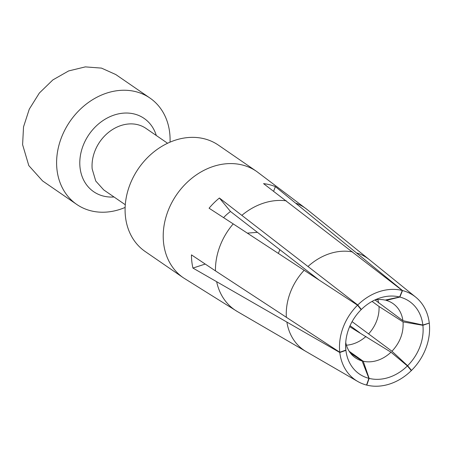 <?xml version="1.0" encoding="UTF-8"?>
<svg xmlns="http://www.w3.org/2000/svg" width="452" height="452" viewBox="0 0 452 452"><rect width="100%" height="100%" fill="white"/><g stroke="black" fill="none" stroke-linecap="round" stroke-linejoin="round"><path stroke-width="0.68" d="M307.546 209.858L256.708 171.489A64.574 52.635 124.5 0 0 256.544 171.376L218.423 145.148A64.574 52.635 124.5 0 0 155.573 150.578A64.574 52.635 124.5 0 0 125.323 215.333A64.574 52.635 124.5 0 0 145.228 251.549L183.348 277.771A64.574 52.635 124.5 0 0 183.512 277.884L237.526 311.648M125.131 207.434A64.574 52.635 -55.5 0 1 76.744 204.434A64.574 52.635 -55.5 0 1 56.839 168.217A64.574 52.635 -55.5 0 1 87.089 103.463A64.574 52.635 -55.5 0 1 149.94 98.039A64.574 52.635 -55.5 0 1 169.845 134.255A64.574 52.635 -55.5 0 1 170.042 142.148M223.593 217.61A42.782 34.872 -55.5 0 1 230.48 211.485L219.406 198.01A63.692 51.918 124.5 0 0 209.078 208.214L233.204 223.893A61.901 50.46 124.5 0 0 219.904 246.261A61.901 50.46 124.5 0 0 215.451 270.872L191.45 254.866A63.692 51.918 124.5 0 0 191.688 260.222A63.692 51.918 124.5 0 0 192.936 268.064L339.797 352.509L345.91 350.368L345.639 344.853M273.675 191.123L275.381 186.619L402.517 290.551L399.867 297.06L386.223 300.377L385.658 299.981M275.381 186.619A63.692 51.918 124.5 0 0 263.561 183.631L402.286 290.489L399.624 296.998L385.115 300.1A33.002 26.9 124.5 0 0 375.053 299.891M219.406 198.01L357.752 304.998L361.363 309.462L360.956 309.428M115.689 74.501L101.48 68.111L85.332 66.885L68.636 70.936L52.856 79.914L39.347 93.033L29.284 109.147L23.532 126.871L22.6 144.663L28.804 165.596L42.516 180.862M372.075 301.411L379.019 306.473L403.043 321.909L422.886 325.293L429.044 323.163M350.057 325.677L359.752 332.734M410.574 369.719L411.523 370.408L407.608 365.719L391.957 351.244C400.009 342.599 403.704 332.853 403.048 321.988A33.002 26.9 124.5 0 0 403.043 321.909M352.085 321.643L391.957 351.244M349.628 326.666L390.986 352.198L407.399 365.928L411.32 370.612A51.268 41.793 124.5 0 1 366.787 385.115L369.137 378.392L363.222 361.238A33.002 26.9 124.5 0 0 390.986 352.198M349.181 351.283L363.222 361.238M339.797 352.509A51.268 41.793 124.5 0 0 357.713 381.454A51.268 41.793 124.5 0 0 366.555 385.059L368.894 378.33L362.114 360.962L350.481 353.142M205.129 264.092L192.936 268.064M215.451 270.872L339.768 352.249L345.876 350.097L345.633 345.627M233.204 223.893L357.549 305.196L361.154 309.671A44.093 35.94 124.5 0 0 345.684 347.695A44.093 35.94 124.5 0 0 345.797 349.294A44.093 35.94 124.5 0 0 345.876 350.097M230.48 211.485L318.886 279.884M374.951 299.942L402.901 320.671A33.002 26.9 124.5 0 0 392.873 303.478A33.002 26.9 124.5 0 0 386.223 300.377M402.517 290.551A51.268 41.793 124.5 0 1 415.71 297.145A51.268 41.793 124.5 0 1 429.276 323.095L422.852 325.022L402.901 320.671M377.815 299.557A33.002 26.9 -55.5 0 1 378.623 302.964M279.844 249.668A43.025 35.075 -55.5 0 1 278.347 253.38M379.019 306.473A33.002 26.9 -55.5 0 1 368.713 333.745M365.962 336.463A33.002 26.9 -55.5 0 1 346.418 345.198M407.608 365.719A44.093 35.94 124.5 0 0 422.965 326.101A44.093 35.94 124.5 0 0 422.886 325.293M411.523 370.408A51.268 41.793 -55.5 0 0 429.4 324.321A51.268 41.793 124.5 0 0 429.304 323.355M369.137 378.392A44.093 35.94 124.5 0 0 407.399 365.928M345.74 342.497A33.002 26.9 124.5 0 0 355.464 357.86A33.002 26.9 124.5 0 0 362.114 360.962M345.91 350.368A44.093 35.94 124.5 0 0 368.894 378.33M357.549 305.196A51.268 41.793 -55.5 0 0 343.175 327.338A51.268 41.793 -55.5 0 0 339.672 351.289A51.268 41.793 124.5 0 0 339.768 352.249M399.624 296.998A44.093 35.94 124.5 0 0 379.883 297.981A44.093 35.94 124.5 0 0 361.363 309.462M402.286 290.489A51.268 41.793 124.5 0 0 357.752 304.998M422.852 325.022A44.093 35.94 124.5 0 0 399.867 297.06M167.579 143.261L145.956 128.391A37.307 30.414 124.5 0 0 96.626 147.166C93.067 154.352 91.581 161.607 92.163 168.935L95.751 181.032L103.672 189.851M156.296 135.498A44.482 36.262 124.5 0 0 123.599 113.13A44.482 36.262 124.5 0 0 85.275 140.787A44.482 36.262 124.5 0 0 79.953 166.743A44.482 36.262 124.5 0 0 114 196.976M256.544 171.376A64.574 52.635 124.5 0 0 167.856 211.389C164.07 221.525 162.601 231.582 163.443 241.554A64.574 52.635 124.5 0 0 183.348 277.771M216.7 281.952A61.901 50.46 124.5 0 0 237.385 311.564L306.066 351.532A55.895 45.562 -55.5 0 1 286.918 322.304M307.676 209.965A61.901 50.46 124.5 0 0 307.422 209.756A61.901 50.46 124.5 0 0 296.275 203.349M286.348 200.835A61.901 50.46 124.5 0 0 241.882 215.321M357.713 381.454L306.128 351.571A55.895 45.562 -55.5 0 1 306.066 351.532M286.365 317.406A55.895 45.562 -55.5 0 1 290.286 292.568A55.895 45.562 -55.5 0 1 304.179 270.262M308.015 266.477A55.895 45.562 -55.5 0 1 352.639 251.939M357.023 253.052A55.895 45.562 -55.5 0 1 369.307 259.612A55.895 45.562 -55.5 0 1 369.363 259.657L415.71 297.145M247.351 233.13L257.448 232.339M103.666 189.863L125.289 204.739M115.701 74.484L149.94 98.039M42.505 180.879L76.744 204.434M369.307 259.612L307.422 209.756"/></g></svg>
